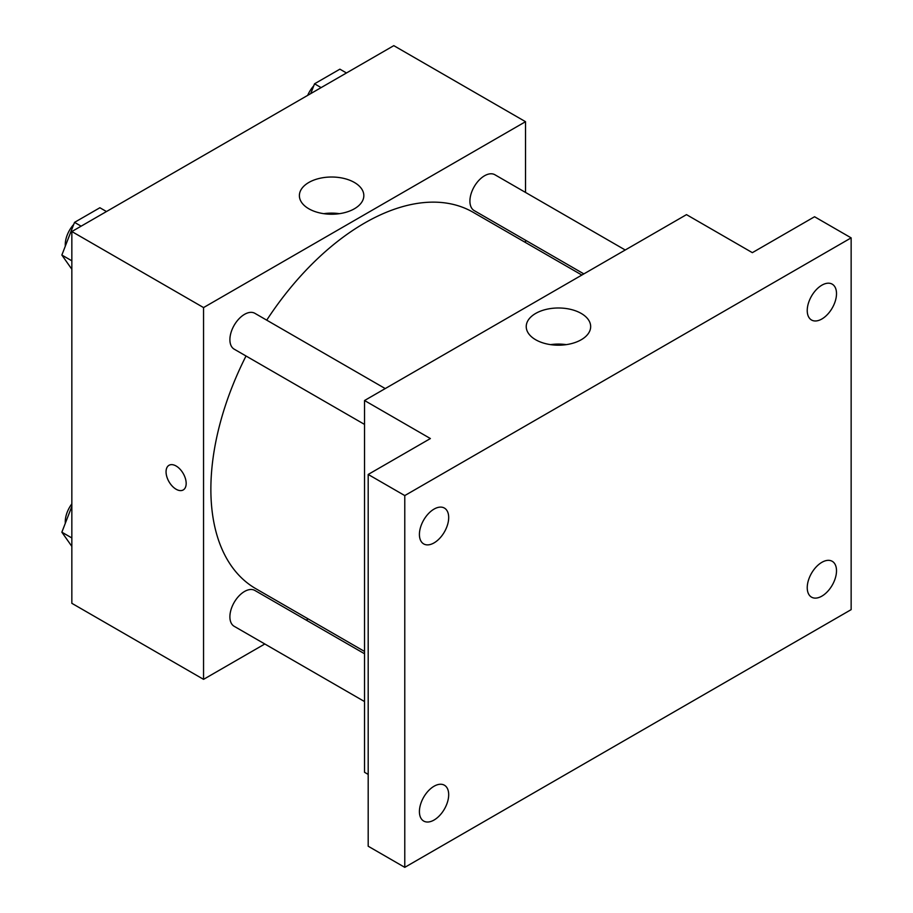 <?xml version="1.0" encoding="UTF-8"?>
<svg xmlns="http://www.w3.org/2000/svg" width="913" height="913" viewBox="0 0 913 913"><rect width="100%" height="100%" fill="white"/><g stroke="black" fill="none" stroke-linecap="round" stroke-linejoin="round"><path stroke-width="1.37" d="M264.816 643.985L203.553 679.352L71.842 603.31L71.842 231.537L393.8 45.65L525.523 121.691L525.523 192.426M308.206 618.934L306.209 620.087M246.019 356.002A217.317 125.469 120 0 0 210.869 489.242A217.317 125.469 120 0 0 255.88 588.725L364.538 651.46M581.855 275.053L473.196 212.318A217.317 125.469 120 0 0 266.722 320.155M525.523 240.222L525.523 242.527M203.553 679.352L203.553 307.578L525.523 121.691M625.245 250.002L494.892 174.748A20.702 11.949 120 0 0 478.937 180.295A20.702 11.949 120 0 0 469.91 201.122A20.702 11.949 120 0 0 474.189 210.595L583.852 273.9M364.538 653.765L254.875 590.46A20.702 11.949 120 0 0 238.932 595.995A20.702 11.949 120 0 0 229.893 616.823A20.702 11.949 120 0 0 234.185 626.307L364.538 701.561M364.538 424.419L234.185 349.165A20.702 11.949 -60 0 1 234.185 325.268A20.702 11.949 -60 0 1 254.875 313.319L385.229 388.573M203.553 307.578L71.842 231.537M308.822 208.78A32.217 18.602 180 0 1 299.384 195.622A32.217 18.602 180 0 1 331.613 177.019A32.217 18.602 180 0 1 363.831 195.622A32.217 18.602 180 0 1 343.939 212.809A32.217 18.602 180 0 1 308.822 208.78M186.172 483.434A14.231 8.217 60 0 1 183.228 489.95A14.231 8.217 60 0 1 168.996 481.733A14.231 8.217 60 0 1 168.996 465.299A14.231 8.217 60 0 1 179.964 469.111A14.231 8.217 60 0 1 186.172 483.434M183.228 489.95A14.231 8.217 60 0 1 169.008 481.733A14.231 8.217 60 0 1 169.008 465.299M323.795 213.676A32.217 18.602 180 0 1 339.419 213.676M368.19 774.407L364.538 772.295L364.538 400.522L686.496 214.635L752.358 252.661L814.556 216.746L851.144 237.871L851.144 609.644L404.779 867.35L368.19 846.225L368.19 474.452L430.388 438.548L364.538 400.522M404.779 867.35L404.779 495.576L368.19 474.452M404.779 495.576L851.144 237.871M535.657 339.739A32.217 18.602 180 0 1 526.23 326.592A32.217 18.602 180 0 1 558.448 307.989A32.217 18.602 180 0 1 590.665 326.592A32.217 18.602 180 0 1 570.773 343.779A32.217 18.602 180 0 1 535.657 339.739M550.642 344.635A32.217 18.602 180 0 1 566.254 344.635M821.871 318.991A20.702 11.949 -60 0 1 811.52 320.007A20.702 11.949 -60 0 1 808.347 303.424A20.702 11.949 -60 0 1 821.871 285.187A20.702 11.949 -60 0 1 832.222 284.16A20.702 11.949 -60 0 1 835.395 300.742A20.702 11.949 -60 0 1 821.871 318.991M434.052 542.893A20.702 11.949 -60 0 1 423.7 543.92A20.702 11.949 -60 0 1 420.528 527.337A20.702 11.949 -60 0 1 434.052 509.1A20.702 11.949 -60 0 1 444.403 508.073A20.702 11.949 -60 0 1 447.575 524.655A20.702 11.949 -60 0 1 434.052 542.893M434.052 820.034A20.702 11.949 -60 0 1 423.7 821.061A20.702 11.949 -60 0 1 420.528 804.479A20.702 11.949 -60 0 1 434.052 786.241A20.702 11.949 -60 0 1 444.403 785.214A20.702 11.949 -60 0 1 447.575 801.797A20.702 11.949 -60 0 1 434.052 820.034M821.871 596.132A20.702 11.949 -60 0 1 811.52 597.148A20.702 11.949 -60 0 1 808.347 580.565A20.702 11.949 -60 0 1 821.871 562.328A20.702 11.949 -60 0 1 832.222 561.301A20.702 11.949 -60 0 1 835.395 577.883A20.702 11.949 -60 0 1 821.871 596.132M71.842 269.244L61.856 255.047L74.535 222.373L99.882 207.742L106.467 211.542M71.842 260.81L61.856 255.047M81.12 226.173L74.535 222.373M73.759 224.381A20.702 11.949 120 0 0 65.257 244.627A20.702 11.949 120 0 0 65.314 246.133M310.74 93.605L314.54 83.802L339.887 69.171L346.472 72.972M321.125 87.614L314.54 83.802M313.764 85.811A20.702 11.949 120 0 0 307.681 95.374M71.842 546.385L61.856 532.188L71.842 506.453M71.842 537.951L61.856 532.188M71.842 503.862A20.702 11.949 120 0 0 65.257 521.768A20.702 11.949 120 0 0 65.314 523.275"/></g></svg>
